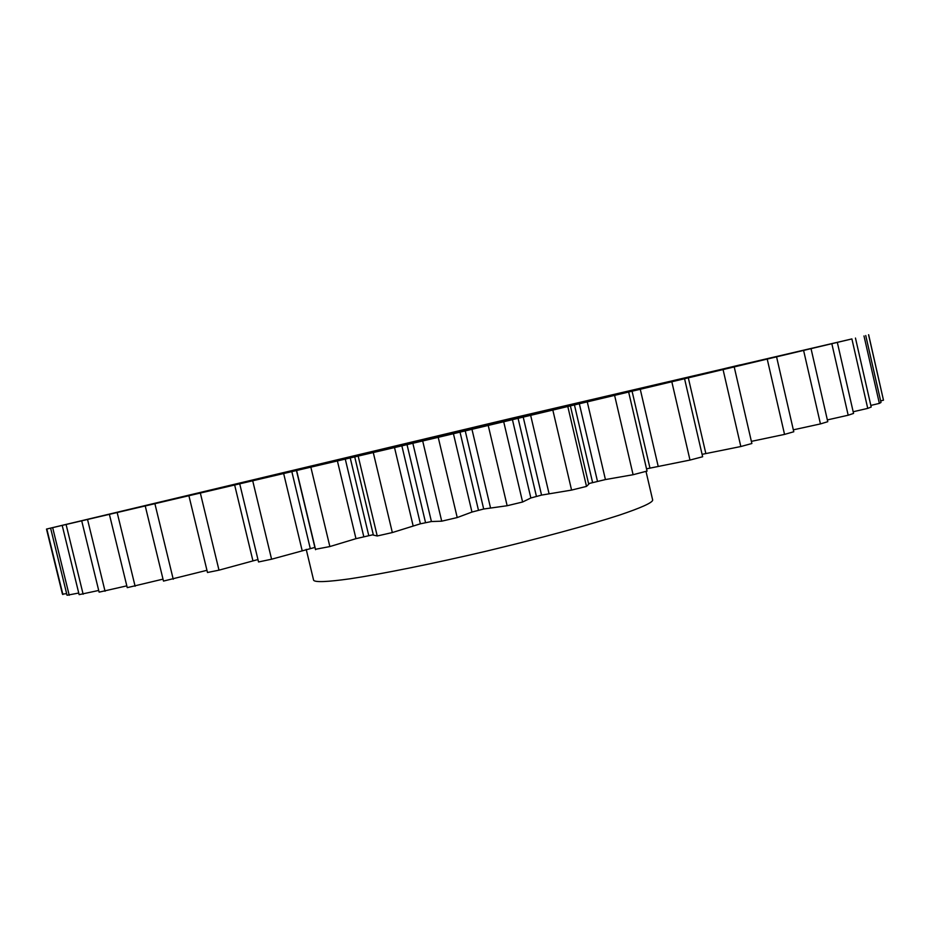 <?xml version="1.0" encoding="UTF-8"?>
<svg xmlns="http://www.w3.org/2000/svg" width="930" height="930" viewBox="0 0 930 930"><rect width="100%" height="100%" fill="white"/><g stroke="black" fill="none" stroke-linecap="round" stroke-linejoin="round"><path stroke-width="1.4" d="M855.461 338.055L871.201 407.026L867.737 408.386L851.892 338.927L438.216 437.333L46.5 529.077L510.035 418.64L851.892 338.927M853.17 411.757L867.737 408.386M837.337 342.449L853.554 413.432L848.183 415.222L831.85 343.775M827.363 419.918L848.183 415.222M811.065 348.773L827.758 421.697L820.446 423.917L803.625 350.552M793.337 429.834L820.446 423.917M776.608 357.015L793.778 431.764L784.548 434.403L767.262 359.259M751.382 441.366L784.548 434.403M734.258 367.129L751.87 443.517L740.826 446.528L723.11 369.78M702.08 454.34L740.826 446.528M684.608 378.94L702.638 456.746L689.99 460.071L671.867 381.974M646.524 468.825L689.99 460.071M647.048 471.08L633.098 474.719L614.649 395.564M588.585 483.623L605.43 479.566L633.098 474.719M588.725 484.228L586.505 486.402L571.578 490.087L552.862 410.211M373.383 535.099L377.231 535.982L392.332 532.553L420.383 523.811L431.415 521.532L441.715 521.184L457.223 517.557L471.963 512.058L483.693 509.012L507.152 505.734L522.602 502.014L530.856 497.98L541.551 495.097L571.578 490.087M315.41 549.305L329.859 546.561L355.969 538.668L373.279 534.68M239.789 484.112L258.54 561.964L271.583 559.209L314.956 547.398M188.976 496.039L207.483 572.496L218.992 570.16L257.959 559.546M206.948 570.311L163.482 581.087L145.312 506.269M163.006 579.134L127.247 587.644L109.461 514.639M126.806 585.854L99.115 592.143L81.77 521.079M98.708 590.457L79.131 594.642L62.24 525.59M78.736 593.026L67.041 595.258L50.627 528.217M66.658 593.677L62.438 594.119L46.5 529.077M868.643 334.73L883.477 400.191L868.574 334.753M880.64 400.888L883.477 400.191M865.737 335.509L881.001 402.469L879.362 403.388L863.993 335.951M870.829 405.422L879.362 403.388M401.748 445.249L627.413 391.577L401.748 445.249M263.771 477.299L313.596 465.442L263.771 477.299M192.917 494.353L249.182 480.973L192.917 494.353M695.163 375.581L740.152 364.886L695.163 375.581M663.788 383.369L714.089 371.407L663.788 383.369M647.071 471.161L628.692 392.228L647.059 471.15M586.505 486.402L567.835 406.654M522.602 502.014L503.723 421.836M507.152 505.734L488.238 425.498M457.223 517.557L438.216 437.333M441.715 521.184L422.697 440.994M392.332 532.553L373.302 452.654M377.231 535.982L358.201 456.223M329.859 546.561L310.899 467.372M315.596 549.7L296.67 470.72M271.583 559.209L252.774 481.054M218.992 570.16L200.415 493.353M173.236 579.227L154.973 504.014M83.142 594.224L66.135 524.694M69.215 595.27L52.685 527.752M135.117 586.272L117.238 512.837M105.055 591.259L87.594 519.731M62.88 594.537L46.826 529.031M646.013 471.44L652.697 500.142C652.174 502.816 641.061 507.803 619.357 515.139C588.167 525.264 538.668 538.714 485.786 551.292C432.857 563.731 382.579 573.856 350.157 578.774C327.465 581.936 315.293 582.447 313.631 580.297L306.214 549.363M252.937 560.848L234.697 485.181M302.122 550.467L283.685 473.672M310.248 548.421L291.857 471.731M314.875 547.421L296.472 470.65M355.969 538.668L337.416 461.013M363.781 536.645L345.286 459.141M368.745 535.541L350.238 457.978M413.106 525.752L394.518 447.551M420.383 523.811L401.853 445.807M425.545 522.625L407.015 444.587M431.415 521.532L412.839 443.226M471.963 512.058L453.41 433.636M478.473 510.245L460.001 432.066M483.693 509.012L465.221 430.834M490.47 507.675L471.952 429.253M530.856 497.98L512.43 419.674M536.424 496.353L518.08 418.326M541.551 495.097L523.218 417.105M549.025 493.551L530.658 415.361M705.847 453.549L688.34 377.94M592.584 482.507L574.449 404.969M597.467 481.287L579.344 403.806M605.43 479.566L587.283 401.946M649.931 467.941L632.086 391.298M658.138 466.116L640.282 389.368M315.444 549.432L296.577 470.731M373.395 535.169L354.737 456.956M588.748 484.344L570.404 405.98"/></g></svg>
